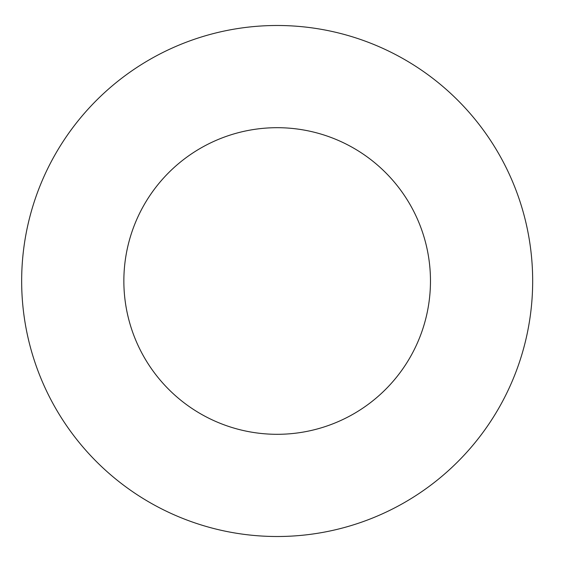 <?xml version="1.0" encoding="UTF-8"?>
<svg xmlns="http://www.w3.org/2000/svg" width="562" height="562" viewBox="0 0 562 562"><rect width="100%" height="100%" fill="white"/><g stroke="black" fill="none" stroke-linecap="round" stroke-linejoin="round"><path stroke-width="0.84" d="M430.471 281A153.3 153.3 0 0 1 200.515 413.765A153.3 153.3 0 0 1 200.515 148.235A153.3 153.3 0 0 1 430.471 281M532.671 281A255.499 255.499 0 0 1 149.415 502.273A255.499 255.499 0 0 1 149.415 59.727A255.499 255.499 0 0 1 532.671 281"/></g></svg>
